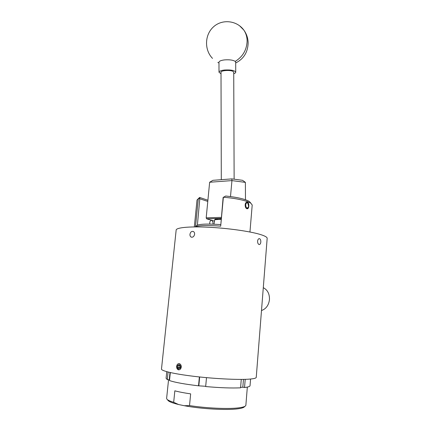 <?xml version="1.0" encoding="UTF-8"?>
<svg xmlns="http://www.w3.org/2000/svg" width="431" height="431" viewBox="0 0 431 431"><rect width="100%" height="100%" fill="white"/><g stroke="black" fill="none" stroke-linecap="round" stroke-linejoin="round"><path stroke-width="0.65" d="M209.859 224.077C209.552 222.18 209.967 220.958 211.109 220.419L211.632 220.435C212.769 221.044 213.194 222.283 212.898 224.152M247.437 202.204L246.764 202.171C244.517 202.532 244.76 208.205 246.882 208.723L247.502 208.755C249.263 208.41 249.355 202.775 247.437 202.204M207.785 201.422L199.801 198.761L199.596 197.441L197.021 200.022L194.322 226.916M252.205 205.075L250.89 203.222L247.491 201.616C241.624 199.575 233.586 198.104 223.371 197.209L220.694 226.156C208.114 225.219 199.725 225.375 195.512 226.625L198.314 198.589L199.801 198.761L197.387 225.101C201.325 223.931 209.073 223.764 220.613 224.605M220.694 226.156L223.129 197.484L225.72 196.019C237.433 197.274 245.314 199.1 249.366 201.498L250.605 202.904M199.596 197.441L207.898 200.237M195.512 226.625L197.161 225.311M221.189 218.415L206.632 218.824L206.19 217.827L209.644 182.248L231.926 180.589L231.905 178.887L242.567 180.32L245.39 182.372L231.943 180.616L230.499 196.563M214.32 221.092L206.632 218.824M245.471 199.731L245.39 182.372M206.19 217.827L221.281 217.386M209.671 182.221L212.941 180.314L231.905 178.887M221.302 179.684L221.011 72.273C220.494 70.485 230.273 69.757 232.999 71.395L233.726 72.257M179.684 368.365L178.865 367.53L179.08 365.423L179.705 365.062L178.973 366.474L179.705 368.349M180.449 366.98L180.347 365.887L179.097 364.615L177.637 365.456L177.421 367.568L178.666 368.85L180.136 368.009L180.449 366.98M180.422 366.943L180.347 365.887L179.097 364.615L177.637 365.456L177.421 367.568L178.666 368.85L180.136 368.009L180.422 366.943M178.579 369.706C181.403 370.315 182.027 364.055 179.183 363.759C176.376 363.171 175.746 369.378 178.579 369.706M178.779 369.863L176.915 368.16L177.017 365.009M179.08 365.423L177.637 365.456M178.865 367.53L177.421 367.568M219.002 72.155L218.975 62.29C219.072 61.159 220.893 60.367 224.443 59.909C229.464 59.532 233.058 60.028 235.234 61.407L235.698 62.274M221.017 73.728L219.002 72.279C219.099 71.212 220.925 70.458 224.476 70.027C230.827 69.677 234.583 70.382 235.735 72.144C235.757 72.737 235.089 73.259 233.731 73.717M245.713 204.698C245.907 207.855 246.769 208.696 248.299 207.23L248.595 206.212L247.852 203.206C246.834 202.462 246.123 202.963 245.713 204.698M248.17 207.467L246.931 208.739M246.634 202.209L247.922 203.281M261.493 310.546C266.089 308.882 268.745 305.218 269.467 299.545C269.607 293.85 267.554 289.896 263.293 287.682M221.103 219.314L214.73 219.686L214.029 224.195M215.193 219.314L218.576 218.695L221.157 218.743M189.963 234.313C190.475 231.97 191.612 231.032 193.374 231.512C194.273 232.045 194.683 232.966 194.613 234.27C194.036 236.587 192.872 237.519 191.116 237.061C190.26 236.538 189.877 235.622 189.963 234.313M257.603 241.139C257.781 239.749 258.266 238.919 259.058 238.65L259.527 238.661C260.453 239.113 260.884 240.234 260.809 242.028C260.663 243.423 260.227 244.253 259.489 244.522L259.053 244.517C258.067 244.075 257.582 242.949 257.603 241.139M176.645 366.361C176.985 364.416 177.879 363.516 179.334 363.651C180.654 364.13 181.289 365.278 181.246 367.099C180.875 369.033 179.948 369.938 178.461 369.82C177.173 369.351 176.57 368.198 176.645 366.361M267.161 238.451L267.177 238.273C267.123 237.109 264.693 235.805 259.877 234.351C249.414 231.226 227.25 228.118 208.038 227.207C188.789 226.286 175.929 227.649 176.15 230.149L161.496 368.958C160.79 370.8 173.725 373.898 193.686 376.295C213.604 378.698 236.948 379.905 248.164 379.21C253.331 378.887 256.025 378.283 256.24 377.411L256.246 377.276M244.641 406.465C244.221 407.489 241.931 408.276 237.761 408.825C226.706 410.377 200.9 408.917 184.252 405.711L189.521 405.593C206.465 408.243 228.629 409.208 238.774 407.839C243.095 407.279 245.444 406.471 245.826 405.415L245.875 405.118M250.05 385.61L250.039 385.75C249.867 386.521 248.035 387.108 244.539 387.512L245.207 379.339M241.268 379.409L240.573 387.825C231.528 388.245 219.896 387.819 205.673 386.548L206.497 377.648M205.695 386.289L198.529 385.815C184.84 384.22 175.158 382.469 169.496 380.568L170.32 372.562M198.529 385.815L199.37 376.942M166.775 371.689L166.091 378.256L167.293 379.636L168.085 372.034M169.572 379.846L167.293 379.636M169.248 379.716L169.997 372.492M198.853 385.589L199.666 376.969M244.539 387.512L242.82 387.216L243.461 379.382M242.82 387.216L240.606 387.388M168.559 379.684L166.625 398.346C166.571 399.548 168.925 400.862 173.682 402.301L178.574 404.52C171.624 402.834 167.971 401.25 167.616 399.774M173.682 402.301L174.841 390.825C178.887 391.908 184.156 392.927 190.653 393.875L189.521 405.593M184.252 405.711L178.574 404.52M239.55 25.736L243.822 30.068C245.972 33.252 247.071 36.899 247.125 41.01C246.758 49.894 242.798 56.693 235.234 61.407M252.216 204.919L249.948 232.007M249.366 201.498L250.89 203.222M247.502 208.755L247.055 208.771M234.13 179.183L233.726 72.171M235.698 62.98C243.682 58.928 247.836 52.253 248.148 42.949C248.04 38.197 246.602 33.904 243.822 30.068C236.781 20.338 222.013 18.835 213.35 26.981C204.553 34.97 204.305 50.039 212.515 58.39M235.735 72.144L235.698 62.15M217.854 62.414L218.98 62.964M247.852 203.206L247.48 202.667M215.457 219.099L214.73 219.686M245.864 405.291L247.335 387.081M250.039 385.75L250.578 379.027M267.177 238.273L256.24 377.411M259.079 244.522L259.489 244.522M191.892 237.249L191.116 237.061"/></g></svg>
